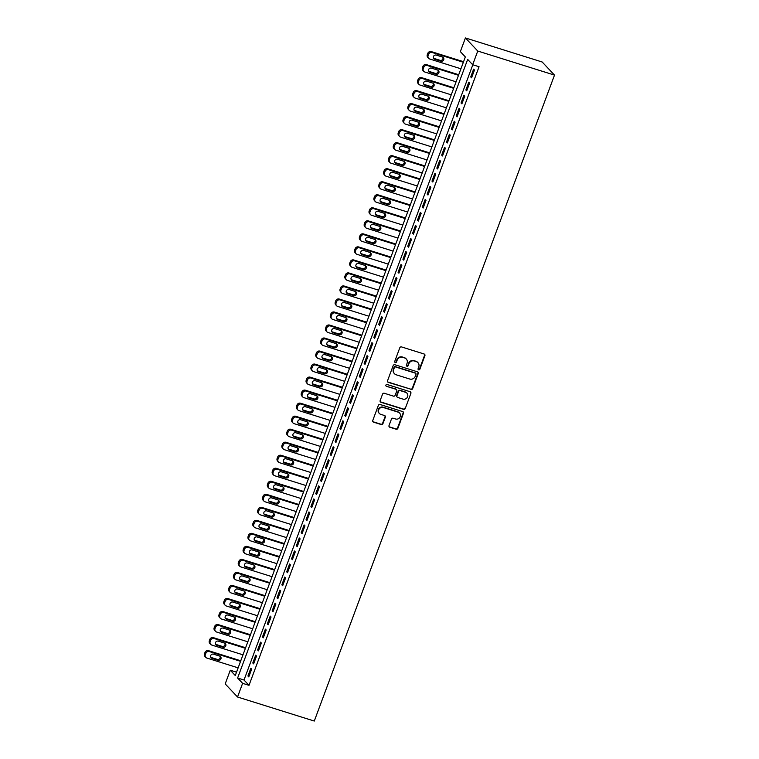 <?xml version="1.0" encoding="UTF-8"?>
<svg xmlns="http://www.w3.org/2000/svg" width="759" height="759" viewBox="0 0 759 759"><rect width="100%" height="100%" fill="white"/><g stroke="black" fill="none" stroke-linecap="round" stroke-linejoin="round"><path stroke-width="1.14" d="M418.645 369.87A0.968 0.911 136.7 0 0 419.85 369.253L424.907 355.667A1.385 1.3 136.7 0 0 424.12 353.998L401.52 346.92A1.385 1.3 136.7 0 0 399.794 347.802L394.737 361.388A0.968 0.911 136.7 0 0 395.287 362.555A0.968 0.911 136.7 0 0 396.502 361.939L397.156 360.174A4.421 4.146 136.7 0 1 402.687 357.347L404.575 357.935A4.421 4.146 136.7 0 1 407.071 363.286L406.416 365.041A0.968 0.911 136.7 0 0 406.966 366.217A0.968 0.911 136.7 0 0 408.181 365.591L408.826 363.836A4.421 4.146 136.7 0 1 414.367 361.009L416.255 361.597A4.421 4.146 136.7 0 1 418.75 366.948L418.095 368.703A0.968 0.911 136.7 0 0 418.645 369.87M418.133 369.443A0.968 0.911 136.7 0 0 419.518 368.902L424.575 355.316A1.385 1.3 136.7 0 0 424.471 354.168M394.775 362.119A0.968 0.911 136.7 0 0 396.17 361.578L396.815 359.823L397.156 360.174M406.454 365.781A0.968 0.911 136.7 0 0 407.839 365.24L408.826 363.836M389.025 425.571A1.385 1.3 136.7 0 0 389.803 427.241L396.151 429.224A1.385 1.3 136.7 0 0 397.877 428.342L403.484 413.257A1.385 1.3 136.7 0 0 402.706 411.587L380.107 404.509A1.385 1.3 136.7 0 0 378.371 405.391L372.764 420.477A1.385 1.3 136.7 0 0 373.542 422.146L381.208 424.547A1.385 1.3 136.7 0 0 382.934 423.664L385.335 417.203A1.385 1.3 136.7 0 0 384.557 415.534L380.762 414.348A3.7 3.472 136.7 0 1 379.073 409.082A3.7 3.472 136.7 0 1 383.304 407.507L398.181 412.165A3.7 3.472 136.7 0 1 399.86 417.431A3.7 3.472 136.7 0 1 395.638 419.006L393.162 418.228A1.385 1.3 136.7 0 0 391.426 419.11L389.025 425.571M472.819 64.771L244.009 680.017L249.009 685.33L242.614 683.328L237.529 696.999L314.283 721.05L554.506 75.103L542.182 62.001L465.428 37.95L460.343 51.621L465.333 56.934L235.281 675.538L230.281 670.225L225.195 683.897L237.529 696.999M249.009 685.33L479.062 66.726L472.667 64.724L477.753 51.043L554.506 75.103M410.932 389.471A1.385 1.3 136.7 0 0 412.659 388.589L418.275 373.504A1.385 1.3 136.7 0 0 417.488 371.834L394.889 364.747A1.385 1.3 136.7 0 0 393.162 365.639L387.555 380.714A1.385 1.3 136.7 0 0 388.333 382.394L410.6 389.12A1.385 1.3 136.7 0 0 412.327 388.238L417.943 373.153A1.385 1.3 136.7 0 0 417.839 372.005M410.885 393.38L405.268 408.465A1.385 1.3 136.7 0 1 403.541 409.348L380.942 402.27A1.385 1.3 136.7 0 1 380.155 400.6L382.555 394.139A1.385 1.3 136.7 0 1 384.291 393.257L393.456 396.132A1.385 1.3 136.7 0 0 395.183 395.24L396.777 390.961A1.385 1.3 136.7 0 0 395.999 389.291L386.454 386.303A0.968 0.911 136.7 0 1 386.018 384.917A0.968 0.911 136.7 0 1 387.118 384.509L410.097 391.71A1.385 1.3 136.7 0 1 410.885 393.38L405.268 408.465M471.567 77.835L474.47 70.018L473.635 69.135L470.732 76.944L471.567 77.835M466.719 90.852L469.622 83.044L468.796 82.162L465.884 89.97L466.719 90.852M461.88 103.879L464.783 96.061L463.948 95.179L461.045 102.996L461.88 103.879M457.032 116.905L459.935 109.087L459.11 108.205L456.197 116.013L457.032 116.905M452.193 129.922L455.096 122.114L454.262 121.231L451.358 129.039L452.193 129.922M447.345 142.948L450.258 135.13L449.423 134.248L446.51 142.066L447.345 142.948M442.506 155.975L445.41 148.157L444.575 147.274L441.672 155.083L442.506 155.975M437.658 168.991L440.571 161.183L439.736 160.301L436.823 168.109L437.658 168.991M432.82 182.018L435.723 174.209L434.888 173.318L431.985 181.135L432.82 182.018M427.972 195.044L430.884 187.226L430.049 186.344L427.137 194.162L427.972 195.044M423.133 208.061L426.036 200.253L425.201 199.37L422.298 207.179L423.133 208.061M418.285 221.087L421.198 213.279L420.363 212.387L417.45 220.205L418.285 221.087M413.446 234.114L416.349 226.296L415.515 225.414L412.611 233.231L413.446 234.114M408.598 247.13L411.511 239.322L410.676 238.44L407.763 246.248L408.598 247.13M403.76 260.157L406.663 252.349L405.828 251.457L402.925 259.274L403.76 260.157M398.911 273.183L401.824 265.365L400.989 264.483L398.077 272.301L398.911 273.183M394.073 286.2L396.976 278.392L396.141 277.509L393.238 285.318L394.073 286.2M389.225 299.226L392.137 291.418L391.302 290.526L388.399 298.344L389.225 299.226M384.386 312.253L387.289 304.435L386.454 303.553L383.551 311.37L384.386 312.253M379.538 325.269L382.451 317.461L381.616 316.579L378.713 324.387L379.538 325.269M374.699 338.296L377.603 330.488L376.768 329.596L373.864 337.413L374.699 338.296M369.851 351.322L372.764 343.504L371.929 342.622L369.026 350.44L369.851 351.322M365.013 364.348L367.916 356.531L367.081 355.648L364.178 363.457L365.013 364.348M360.164 377.365L363.077 369.557L362.242 368.665L359.339 376.483L360.164 377.365M355.326 390.392L358.229 382.574L357.394 381.692L354.491 389.509L355.326 390.392M350.478 403.418L353.39 395.6L352.555 394.718L349.652 402.526L350.478 403.418M345.639 416.435L348.542 408.627L347.707 407.735L344.804 415.553L345.639 416.435M340.791 429.461L343.704 421.643L342.869 420.761L339.966 428.579L340.791 429.461M335.952 442.488L338.856 434.67L338.021 433.787L335.117 441.596L335.952 442.488M331.104 455.504L334.017 447.696L333.182 446.804L330.279 454.622L331.104 455.504M326.266 468.531L329.169 460.713L328.334 459.831L325.431 467.648L326.266 468.531M321.418 481.557L324.33 473.739L323.495 472.857L320.592 480.665L321.418 481.557M316.579 494.574L319.482 486.766L318.647 485.874L315.744 493.692L316.579 494.574M311.731 507.6L314.643 499.783L313.809 498.9L310.905 506.718L311.731 507.6M306.892 520.627L309.795 512.809L308.96 511.927L306.057 519.735L306.892 520.627M302.044 533.643L304.957 525.835L304.122 524.943L301.219 532.761L302.044 533.643M297.205 546.67L300.109 538.852L299.274 537.97L296.371 545.787L297.205 546.67M292.357 559.696L295.27 551.878L294.435 550.996L291.532 558.804L292.357 559.696M287.519 572.713L290.422 564.905L289.587 564.013L286.684 571.831L287.519 572.713M282.671 585.739L285.583 577.922L284.748 577.039L281.845 584.857L282.671 585.739M277.832 598.766L280.735 590.948L279.9 590.066L276.997 597.874L277.832 598.766M272.993 611.782L275.897 603.974L275.062 603.082L272.158 610.9L272.993 611.782M268.145 624.809L271.048 616.991L270.223 616.109L267.31 623.926L268.145 624.809M263.307 637.835L266.21 630.017L265.375 629.135L262.472 636.943L263.307 637.835M258.458 650.852L261.362 643.044L260.536 642.152L257.624 649.97L258.458 650.852M253.62 663.878L256.523 656.061L255.688 655.178L252.785 662.996L253.62 663.878M250.849 668.205L247.937 676.013L248.772 676.905L251.675 669.087L250.849 668.205M236.533 672.18L230.281 670.225M472.667 64.724L467.667 59.411L237.614 678.015L242.614 683.328M477.753 51.043L465.428 37.95M244.009 680.017L237.614 678.015M470.732 76.944L471.775 77.276M465.884 89.97L466.927 90.302M461.045 102.996L462.089 103.319M456.197 116.013L457.241 116.345M451.358 129.039L452.402 129.372M446.51 142.066L447.554 142.388M441.672 155.083L442.715 155.415M436.823 168.109L437.867 168.441M431.985 181.135L433.028 181.458M427.137 194.162L428.18 194.484M422.298 207.179L423.342 207.511M417.45 220.205L418.494 220.527M412.611 233.231L413.655 233.554M407.763 246.248L408.807 246.58M402.925 259.274L403.968 259.597M398.077 272.301L399.12 272.623M393.238 285.318L394.282 285.65M388.399 298.344L389.433 298.666M383.551 311.37L384.595 311.693M378.713 324.387L379.747 324.719M373.864 337.413L374.908 337.736M369.026 350.44L370.06 350.762M364.178 363.457L365.221 363.789M359.339 376.483L360.373 376.806M354.491 389.509L355.535 389.832M349.652 402.526L350.686 402.858M344.804 415.553L345.848 415.875M339.966 428.579L341 428.901M335.117 441.596L336.161 441.928M330.279 454.622L331.313 454.945M325.431 467.648L326.474 467.971M320.592 480.665L321.626 480.997M315.744 493.692L316.788 494.014M310.905 506.718L311.94 507.04M306.057 519.735L307.101 520.067M301.219 532.761L302.253 533.084M296.371 545.787L297.414 546.11M291.532 558.804L292.566 559.136M286.684 571.831L287.727 572.153M281.845 584.857L282.879 585.18M276.997 597.874L278.041 598.206M272.158 610.9L273.193 611.223M267.31 623.926L268.354 624.249M262.472 636.943L263.506 637.275M257.624 649.97L258.667 650.292M252.785 662.996L253.819 663.319M247.937 676.013L248.98 676.345M417.953 362.65L417.621 362.299A4.421 4.146 136.7 0 0 415.923 361.246L416.255 361.597M408.494 363.485A4.421 4.146 136.7 0 1 414.034 360.648L415.923 361.246M406.274 358.998L405.942 358.637A4.421 4.146 136.7 0 0 404.243 357.584L404.575 357.935M396.815 359.823A4.421 4.146 136.7 0 1 402.355 356.996L404.243 357.584M387.65 381.862A1.385 1.3 136.7 0 0 388.001 382.033L410.6 389.12M415.989 374.358A0.968 0.911 136.7 0 0 415.448 373.191L395.61 366.976A0.968 0.911 136.7 0 0 394.395 367.593L393.703 369.443A4.421 4.146 136.7 0 0 396.198 374.794L409.765 379.045A4.421 4.146 136.7 0 0 415.306 376.217L415.989 374.358M415.818 373.419L415.486 373.067A0.968 0.911 136.7 0 0 415.116 372.84L415.448 373.191M394.5 373.732L394.168 373.381A4.421 4.146 136.7 0 1 393.371 369.092L394.063 367.242A0.968 0.911 136.7 0 1 395.278 366.616L415.116 372.84M380.259 401.739A1.385 1.3 136.7 0 0 380.601 401.909L403.209 408.997A1.385 1.3 136.7 0 0 404.936 408.114M396.53 389.623L396.198 389.263A1.385 1.3 136.7 0 0 395.667 388.94L386.454 386.303M402.963 399.111A3.7 3.472 136.7 0 0 406.928 393.153A3.7 3.472 136.7 0 0 405.515 392.27L400.268 390.629A1.385 1.3 136.7 0 0 398.541 391.511L396.948 395.79A1.385 1.3 136.7 0 0 397.725 397.469L402.963 399.111M406.928 393.153L406.596 392.801A3.7 3.472 136.7 0 0 405.173 391.919L405.515 392.27M397.194 397.137L396.862 396.777A1.385 1.3 136.7 0 1 396.615 395.439L398.2 391.16A1.385 1.3 136.7 0 1 399.936 390.278L405.173 391.919M410.543 393.029A1.385 1.3 136.7 0 0 410.448 391.881M399.604 413.057L399.272 412.697A3.7 3.472 136.7 0 0 397.849 411.814L398.181 412.165M379.339 413.456L379.007 413.105A3.7 3.472 136.7 0 1 382.972 407.147L397.849 411.814M372.868 421.624A1.385 1.3 136.7 0 0 373.21 421.795L380.876 424.196A1.385 1.3 136.7 0 0 382.602 423.304L385.003 416.852A1.385 1.3 136.7 0 0 384.898 415.704M389.13 426.719A1.385 1.3 136.7 0 0 389.471 426.89L395.818 428.873A1.385 1.3 136.7 0 0 397.545 427.991L403.152 412.905A1.385 1.3 136.7 0 0 403.057 411.757M463.559 61.716L431.292 51.603A2.818 2.647 -43.3 0 0 427.772 53.405L427.289 54.705A2.818 2.647 -43.3 0 0 427.791 57.437L428.626 58.32A2.818 2.647 136.7 0 0 429.708 59.003L460.931 68.784M428.626 58.32A2.818 2.647 136.7 0 1 428.114 55.597L428.598 54.287A2.818 2.647 136.7 0 1 432.127 52.485L463.351 62.276M433.531 58.225A2.249 2.116 136.7 0 0 433.911 58.386L440.059 60.312A2.249 2.116 136.7 0 0 442.82 57.191M434.746 59.268L440.884 61.194A2.249 2.116 136.7 0 0 443.303 57.57A2.249 2.116 136.7 0 0 442.44 57.029L436.302 55.103A2.249 2.116 136.7 0 0 433.882 58.728A2.249 2.116 136.7 0 0 434.746 59.268L433.911 58.386M458.721 74.733L426.454 64.629A2.818 2.647 -43.3 0 0 422.924 66.431L422.44 67.731A2.818 2.647 -43.3 0 0 422.953 70.464L423.778 71.346A2.818 2.647 136.7 0 0 424.86 72.02L456.083 81.811M423.778 71.346A2.818 2.647 136.7 0 1 423.275 68.614L423.759 67.314A2.818 2.647 136.7 0 1 427.289 65.511L458.512 75.293M428.693 71.242A2.249 2.116 136.7 0 0 429.072 71.412L435.211 73.329A2.249 2.116 136.7 0 0 437.971 70.207M429.907 72.295L436.046 74.221A2.249 2.116 136.7 0 0 438.455 70.587A2.249 2.116 136.7 0 0 437.592 70.046L431.454 68.13A2.249 2.116 136.7 0 0 429.044 71.754A2.249 2.116 136.7 0 0 429.907 72.295L429.072 71.412M453.873 87.759L421.606 77.646A2.818 2.647 -43.3 0 0 418.086 79.448L417.602 80.758A2.818 2.647 -43.3 0 0 418.105 83.49L418.94 84.372A2.818 2.647 136.7 0 0 420.021 85.046L451.244 94.828M418.94 84.372A2.818 2.647 136.7 0 1 418.427 81.64L418.911 80.34A2.818 2.647 136.7 0 1 422.44 78.538L453.664 88.319M423.845 84.268A2.249 2.116 136.7 0 0 424.224 84.429L430.372 86.355A2.249 2.116 136.7 0 0 433.133 83.234M425.059 85.312L431.197 87.238A2.249 2.116 136.7 0 0 433.617 83.613A2.249 2.116 136.7 0 0 432.753 83.073L426.615 81.147A2.249 2.116 136.7 0 0 424.196 84.78A2.249 2.116 136.7 0 0 425.059 85.312L424.224 84.429M449.034 100.786L416.767 90.672A2.818 2.647 -43.3 0 0 413.238 92.475L412.754 93.774A2.818 2.647 -43.3 0 0 413.266 96.507L414.091 97.389A2.818 2.647 136.7 0 0 415.173 98.072L446.396 107.854M414.091 97.389A2.818 2.647 136.7 0 1 413.589 94.666L414.072 93.357A2.818 2.647 136.7 0 1 417.602 91.554L448.825 101.345M419.006 97.294A2.249 2.116 136.7 0 0 419.385 97.456L425.524 99.382A2.249 2.116 136.7 0 0 428.285 96.26M420.22 98.338L426.359 100.264A2.249 2.116 136.7 0 0 428.769 96.64A2.249 2.116 136.7 0 0 427.905 96.099L421.767 94.173A2.249 2.116 136.7 0 0 419.357 97.797A2.249 2.116 136.7 0 0 420.22 98.338L419.385 97.456M444.186 113.803L411.919 103.698A2.818 2.647 -43.3 0 0 408.399 105.501L407.915 106.801A2.818 2.647 -43.3 0 0 408.418 109.533L409.253 110.416A2.818 2.647 136.7 0 0 410.334 111.089L441.558 120.88M409.253 110.416A2.818 2.647 136.7 0 1 408.74 107.683L409.224 106.383A2.818 2.647 136.7 0 1 412.754 104.581L443.977 114.362M414.158 110.311A2.249 2.116 136.7 0 0 414.537 110.482L420.685 112.398A2.249 2.116 136.7 0 0 423.446 109.277M415.372 111.364L421.511 113.29A2.249 2.116 136.7 0 0 423.93 109.657A2.249 2.116 136.7 0 0 423.067 109.116L416.928 107.199A2.249 2.116 136.7 0 0 414.509 110.823A2.249 2.116 136.7 0 0 415.372 111.364L414.537 110.482M439.347 126.829L407.08 116.715A2.818 2.647 -43.3 0 0 403.551 118.518L403.067 119.827A2.818 2.647 -43.3 0 0 403.579 122.56L404.405 123.442A2.818 2.647 136.7 0 0 405.486 124.115L436.719 133.897M404.405 123.442A2.818 2.647 136.7 0 1 403.902 120.709L404.386 119.41A2.818 2.647 136.7 0 1 407.915 117.607L439.138 127.389M409.319 123.337A2.249 2.116 136.7 0 0 409.699 123.499L415.837 125.425A2.249 2.116 136.7 0 0 418.598 122.303M410.534 124.381L416.672 126.307A2.249 2.116 136.7 0 0 419.091 122.683A2.249 2.116 136.7 0 0 418.218 122.142L412.08 120.216A2.249 2.116 136.7 0 0 409.67 123.85A2.249 2.116 136.7 0 0 410.534 124.381L409.699 123.499M434.499 139.855L402.232 129.742A2.818 2.647 -43.3 0 0 398.712 131.544L398.228 132.844A2.818 2.647 -43.3 0 0 398.731 135.576L399.566 136.459A2.818 2.647 136.7 0 0 400.648 137.142L431.871 146.923M399.566 136.459A2.818 2.647 136.7 0 1 399.054 133.736L399.538 132.427A2.818 2.647 136.7 0 1 403.067 130.624L434.29 140.415M404.471 136.364A2.249 2.116 136.7 0 0 404.851 136.525L410.998 138.451A2.249 2.116 136.7 0 0 413.759 135.33M405.685 137.407L411.824 139.333A2.249 2.116 136.7 0 0 414.243 135.709A2.249 2.116 136.7 0 0 413.38 135.168L407.241 133.242A2.249 2.116 136.7 0 0 404.822 136.867A2.249 2.116 136.7 0 0 405.685 137.407L404.851 136.525M429.66 152.872L397.393 142.768A2.818 2.647 -43.3 0 0 393.864 144.571L393.38 145.87A2.818 2.647 -43.3 0 0 393.893 148.603L394.718 149.485A2.818 2.647 136.7 0 0 395.8 150.159L427.032 159.95M394.718 149.485A2.818 2.647 136.7 0 1 394.215 146.753L394.699 145.453A2.818 2.647 136.7 0 1 398.228 143.65L429.452 153.432M399.632 149.381A2.249 2.116 136.7 0 0 400.012 149.551L406.15 151.468A2.249 2.116 136.7 0 0 408.911 148.356M400.847 150.434L406.985 152.36A2.249 2.116 136.7 0 0 409.405 148.726A2.249 2.116 136.7 0 0 408.532 148.185L402.393 146.269A2.249 2.116 136.7 0 0 399.984 149.893A2.249 2.116 136.7 0 0 400.847 150.434L400.012 149.551M424.812 165.898L392.545 155.785A2.818 2.647 -43.3 0 0 389.025 157.587L388.542 158.897A2.818 2.647 -43.3 0 0 389.044 161.629L389.879 162.511A2.818 2.647 136.7 0 0 390.961 163.185L422.184 172.967M389.879 162.511A2.818 2.647 136.7 0 1 389.367 159.779L389.851 158.479A2.818 2.647 136.7 0 1 393.38 156.677L424.604 166.458M394.784 162.407A2.249 2.116 136.7 0 0 395.164 162.568L401.312 164.494A2.249 2.116 136.7 0 0 404.073 161.373M395.999 163.46L402.137 165.377A2.249 2.116 136.7 0 0 404.556 161.752A2.249 2.116 136.7 0 0 403.693 161.212L397.555 159.286A2.249 2.116 136.7 0 0 395.135 162.919A2.249 2.116 136.7 0 0 395.999 163.46L395.164 162.568M419.974 178.925L387.707 168.811A2.818 2.647 -43.3 0 0 384.177 170.614L383.693 171.913A2.818 2.647 -43.3 0 0 384.206 174.646L385.031 175.538A2.818 2.647 136.7 0 0 386.113 176.211L417.346 185.993M385.031 175.538A2.818 2.647 136.7 0 1 384.528 172.805L385.012 171.496A2.818 2.647 136.7 0 1 388.542 169.693L419.765 179.485M389.946 175.433A2.249 2.116 136.7 0 0 390.325 175.595L396.464 177.521A2.249 2.116 136.7 0 0 399.225 174.399M391.16 176.477L397.299 178.403A2.249 2.116 136.7 0 0 399.718 174.779A2.249 2.116 136.7 0 0 398.845 174.238L392.707 172.312A2.249 2.116 136.7 0 0 390.297 175.936A2.249 2.116 136.7 0 0 391.16 176.477L390.325 175.595M415.126 191.942L382.859 181.837A2.818 2.647 -43.3 0 0 379.339 183.64L378.855 184.94A2.818 2.647 -43.3 0 0 379.358 187.672L380.193 188.555A2.818 2.647 136.7 0 0 381.274 189.228L412.498 199.019M380.193 188.555A2.818 2.647 136.7 0 1 379.68 185.822L380.164 184.522A2.818 2.647 136.7 0 1 383.693 182.72L414.917 192.501M385.107 188.45A2.249 2.116 136.7 0 0 385.487 188.621L391.625 190.537A2.249 2.116 136.7 0 0 394.386 187.426M386.312 189.503L392.46 191.429A2.249 2.116 136.7 0 0 394.87 187.796A2.249 2.116 136.7 0 0 394.006 187.255L387.868 185.338A2.249 2.116 136.7 0 0 385.449 188.963A2.249 2.116 136.7 0 0 386.312 189.503L385.487 188.621M410.287 204.968L378.02 194.854A2.818 2.647 -43.3 0 0 374.491 196.657L374.007 197.966A2.818 2.647 -43.3 0 0 374.519 200.699L375.344 201.581A2.818 2.647 136.7 0 0 376.426 202.255L407.659 212.036M375.344 201.581A2.818 2.647 136.7 0 1 374.842 198.849L375.326 197.549A2.818 2.647 136.7 0 1 378.855 195.746L410.078 205.528M380.259 201.477A2.249 2.116 136.7 0 0 380.638 201.638L386.777 203.564A2.249 2.116 136.7 0 0 389.538 200.442M381.473 202.53L387.612 204.446A2.249 2.116 136.7 0 0 390.031 200.822A2.249 2.116 136.7 0 0 389.158 200.281L383.02 198.355A2.249 2.116 136.7 0 0 380.61 201.989A2.249 2.116 136.7 0 0 381.473 202.53L380.638 201.638M405.439 217.994L373.172 207.881A2.818 2.647 -43.3 0 0 369.652 209.683L369.168 210.983A2.818 2.647 -43.3 0 0 369.671 213.715L370.506 214.607A2.818 2.647 136.7 0 0 371.587 215.281L402.811 225.062M370.506 214.607A2.818 2.647 136.7 0 1 369.994 211.875L370.477 210.566A2.818 2.647 136.7 0 1 374.007 208.763L405.23 218.554M375.42 214.503A2.249 2.116 136.7 0 0 375.8 214.664L381.938 216.59A2.249 2.116 136.7 0 0 384.699 213.469M376.625 215.547L382.773 217.472A2.249 2.116 136.7 0 0 385.183 213.848A2.249 2.116 136.7 0 0 384.32 213.307L378.181 211.382A2.249 2.116 136.7 0 0 375.762 215.006A2.249 2.116 136.7 0 0 376.625 215.547L375.8 214.664M400.6 231.011L368.333 220.907A2.818 2.647 -43.3 0 0 364.804 222.71L364.32 224.009A2.818 2.647 -43.3 0 0 364.832 226.742L365.667 227.624A2.818 2.647 136.7 0 0 366.739 228.298L397.972 238.089M365.667 227.624A2.818 2.647 136.7 0 1 365.155 224.892L365.639 223.592A2.818 2.647 136.7 0 1 369.168 221.789L400.391 231.571M370.572 227.52A2.249 2.116 136.7 0 0 370.952 227.691L377.09 229.607A2.249 2.116 136.7 0 0 379.851 226.495M371.787 228.573L377.925 230.499A2.249 2.116 136.7 0 0 380.344 226.865A2.249 2.116 136.7 0 0 379.472 226.324L373.333 224.408A2.249 2.116 136.7 0 0 370.923 228.032A2.249 2.116 136.7 0 0 371.787 228.573L370.952 227.691M395.752 244.037L363.485 233.924A2.818 2.647 -43.3 0 0 359.965 235.726L359.481 237.036A2.818 2.647 -43.3 0 0 359.984 239.768L360.819 240.65A2.818 2.647 136.7 0 0 361.901 241.324L393.124 251.106M360.819 240.65A2.818 2.647 136.7 0 1 360.307 237.918L360.791 236.618A2.818 2.647 136.7 0 1 364.32 234.816L395.543 244.597M365.734 240.546A2.249 2.116 136.7 0 0 366.113 240.707L372.252 242.633A2.249 2.116 136.7 0 0 375.012 239.512M366.939 241.599L373.086 243.516A2.249 2.116 136.7 0 0 375.496 239.891A2.249 2.116 136.7 0 0 374.633 239.351L368.494 237.425A2.249 2.116 136.7 0 0 366.075 241.058A2.249 2.116 136.7 0 0 366.939 241.599L366.113 240.707M390.913 257.064L358.646 246.95A2.818 2.647 -43.3 0 0 355.117 248.753L354.633 250.053A2.818 2.647 -43.3 0 0 355.146 252.785L355.98 253.677A2.818 2.647 136.7 0 0 357.062 254.35L388.285 264.132M355.98 253.677A2.818 2.647 136.7 0 1 355.468 250.944L355.952 249.635A2.818 2.647 136.7 0 1 359.481 247.832L390.705 257.624M360.886 253.572A2.249 2.116 136.7 0 0 361.265 253.734L367.403 255.66A2.249 2.116 136.7 0 0 370.164 252.538M362.1 254.616L368.238 256.542A2.249 2.116 136.7 0 0 370.658 252.918A2.249 2.116 136.7 0 0 369.785 252.377L363.646 250.451A2.249 2.116 136.7 0 0 361.237 254.075A2.249 2.116 136.7 0 0 362.1 254.616L361.265 253.734M386.065 270.081L353.798 259.976A2.818 2.647 -43.3 0 0 350.279 261.779L349.795 263.079A2.818 2.647 -43.3 0 0 350.297 265.811L351.132 266.694A2.818 2.647 136.7 0 0 352.214 267.367L383.437 277.158M351.132 266.694A2.818 2.647 136.7 0 1 350.62 263.961L351.113 262.661A2.818 2.647 136.7 0 1 354.633 260.859L385.857 270.64M356.047 266.589A2.249 2.116 136.7 0 0 356.426 266.76L362.565 268.677A2.249 2.116 136.7 0 0 365.326 265.565M357.252 267.642L363.4 269.568A2.249 2.116 136.7 0 0 365.81 265.935A2.249 2.116 136.7 0 0 364.946 265.394L358.808 263.477A2.249 2.116 136.7 0 0 356.388 267.102A2.249 2.116 136.7 0 0 357.252 267.642L356.426 266.76M381.227 283.107L348.96 272.993A2.818 2.647 -43.3 0 0 345.43 274.796L344.947 276.105A2.818 2.647 -43.3 0 0 345.459 278.838L346.294 279.72A2.818 2.647 136.7 0 0 347.375 280.394L378.599 290.175M346.294 279.72A2.818 2.647 136.7 0 1 345.781 276.988L346.265 275.688A2.818 2.647 136.7 0 1 349.795 273.885L381.018 283.667M351.199 279.616A2.249 2.116 136.7 0 0 351.578 279.777L357.717 281.703A2.249 2.116 136.7 0 0 360.478 278.581M352.413 280.669L358.552 282.585A2.249 2.116 136.7 0 0 360.971 278.961A2.249 2.116 136.7 0 0 360.098 278.42L353.96 276.494A2.249 2.116 136.7 0 0 351.55 280.128A2.249 2.116 136.7 0 0 352.413 280.669L351.578 279.777M376.379 296.133L344.112 286.02A2.818 2.647 -43.3 0 0 340.592 287.822L340.108 289.122A2.818 2.647 -43.3 0 0 340.611 291.854L341.446 292.746A2.818 2.647 136.7 0 0 342.527 293.42L373.751 303.202M341.446 292.746A2.818 2.647 136.7 0 1 340.933 290.014L341.427 288.705A2.818 2.647 136.7 0 1 344.947 286.902L376.17 296.693M346.36 292.642A2.249 2.116 136.7 0 0 346.74 292.803L352.878 294.729A2.249 2.116 136.7 0 0 355.639 291.608M347.565 293.686L353.713 295.612A2.249 2.116 136.7 0 0 356.123 291.987A2.249 2.116 136.7 0 0 355.259 291.447L349.121 289.521A2.249 2.116 136.7 0 0 346.702 293.145A2.249 2.116 136.7 0 0 347.565 293.686L346.74 292.803M371.54 309.15L339.273 299.046A2.818 2.647 -43.3 0 0 335.744 300.849L335.26 302.148A2.818 2.647 -43.3 0 0 335.772 304.881L336.607 305.763A2.818 2.647 136.7 0 0 337.689 306.437L368.912 316.228M336.607 305.763A2.818 2.647 136.7 0 1 336.095 303.031L336.579 301.731A2.818 2.647 136.7 0 1 340.108 299.928L371.331 309.71M341.512 305.668A2.249 2.116 136.7 0 0 341.892 305.83L348.03 307.746A2.249 2.116 136.7 0 0 350.791 304.634M342.726 306.712L348.865 308.638A2.249 2.116 136.7 0 0 351.284 305.004A2.249 2.116 136.7 0 0 350.411 304.463L344.273 302.547A2.249 2.116 136.7 0 0 341.863 306.171A2.249 2.116 136.7 0 0 342.726 306.712L341.892 305.83M366.692 322.177L334.425 312.063A2.818 2.647 -43.3 0 0 330.905 313.865L330.421 315.175A2.818 2.647 -43.3 0 0 330.924 317.907L331.759 318.789A2.818 2.647 136.7 0 0 332.84 319.463L364.064 329.245M331.759 318.789A2.818 2.647 136.7 0 1 331.247 316.057L331.74 314.757A2.818 2.647 136.7 0 1 335.26 312.955L366.483 322.736M336.673 318.685A2.249 2.116 136.7 0 0 337.053 318.846L343.191 320.772A2.249 2.116 136.7 0 0 345.952 317.651M337.878 319.738L344.026 321.655A2.249 2.116 136.7 0 0 346.436 318.03A2.249 2.116 136.7 0 0 345.573 317.49L339.434 315.564A2.249 2.116 136.7 0 0 337.015 319.197A2.249 2.116 136.7 0 0 337.878 319.738L337.053 318.846M361.853 335.203L329.586 325.089A2.818 2.647 -43.3 0 0 326.057 326.892L325.573 328.192A2.818 2.647 -43.3 0 0 326.085 330.924L326.92 331.816A2.818 2.647 136.7 0 0 328.002 332.489L359.225 342.271M326.92 331.816A2.818 2.647 136.7 0 1 326.408 329.083L326.892 327.774A2.818 2.647 136.7 0 1 330.421 325.972L361.645 335.763M331.825 331.711A2.249 2.116 136.7 0 0 332.205 331.873L338.343 333.799A2.249 2.116 136.7 0 0 341.104 330.677M333.04 332.755L339.178 334.681A2.249 2.116 136.7 0 0 341.597 331.057A2.249 2.116 136.7 0 0 340.725 330.516L334.586 328.59A2.249 2.116 136.7 0 0 332.176 332.214A2.249 2.116 136.7 0 0 333.04 332.755L332.205 331.873M357.005 348.22L324.748 338.116A2.818 2.647 -43.3 0 0 321.218 339.918L320.734 341.218A2.818 2.647 -43.3 0 0 321.237 343.95L322.072 344.833A2.818 2.647 136.7 0 0 323.154 345.506L354.377 355.297M322.072 344.833A2.818 2.647 136.7 0 1 321.569 342.1L322.053 340.8A2.818 2.647 136.7 0 1 325.573 338.998L356.796 348.779M326.987 344.738A2.249 2.116 136.7 0 0 327.366 344.899L333.505 346.816A2.249 2.116 136.7 0 0 336.265 343.704M328.192 345.781L334.339 347.707A2.249 2.116 136.7 0 0 336.749 344.074A2.249 2.116 136.7 0 0 335.886 343.533L329.748 341.616A2.249 2.116 136.7 0 0 327.328 345.241A2.249 2.116 136.7 0 0 328.192 345.781L327.366 344.899M352.167 361.246L319.9 351.132A2.818 2.647 -43.3 0 0 316.37 352.935L315.886 354.244A2.818 2.647 -43.3 0 0 316.399 356.977L317.234 357.859A2.818 2.647 136.7 0 0 318.315 358.533L349.538 368.314M317.234 357.859A2.818 2.647 136.7 0 1 316.721 355.127L317.205 353.827A2.818 2.647 136.7 0 1 320.734 352.024L351.958 361.806M322.139 357.755A2.249 2.116 136.7 0 0 322.518 357.916L328.656 359.842A2.249 2.116 136.7 0 0 331.417 356.721M323.353 358.808L329.491 360.724A2.249 2.116 136.7 0 0 331.911 357.1A2.249 2.116 136.7 0 0 331.038 356.559L324.899 354.633A2.249 2.116 136.7 0 0 322.49 358.267A2.249 2.116 136.7 0 0 323.353 358.808L322.518 357.916M347.318 374.272L315.061 364.159A2.818 2.647 -43.3 0 0 311.532 365.961L311.048 367.261A2.818 2.647 -43.3 0 0 311.551 369.994L312.385 370.885A2.818 2.647 136.7 0 0 313.467 371.559L344.69 381.341M312.385 370.885A2.818 2.647 136.7 0 1 311.883 368.153L312.366 366.844A2.818 2.647 136.7 0 1 315.886 365.041L347.11 374.832M317.3 370.781A2.249 2.116 136.7 0 0 317.679 370.942L323.818 372.868A2.249 2.116 136.7 0 0 326.579 369.747M318.505 371.825L324.653 373.751A2.249 2.116 136.7 0 0 327.063 370.126A2.249 2.116 136.7 0 0 326.199 369.586L320.061 367.66A2.249 2.116 136.7 0 0 317.642 371.284A2.249 2.116 136.7 0 0 318.505 371.825L317.679 370.942M342.48 387.289L310.213 377.185A2.818 2.647 -43.3 0 0 306.683 378.988L306.2 380.287A2.818 2.647 -43.3 0 0 306.712 383.02L307.547 383.902A2.818 2.647 136.7 0 0 308.628 384.576L339.852 394.367M307.547 383.902A2.818 2.647 136.7 0 1 307.034 381.17L307.518 379.87A2.818 2.647 136.7 0 1 311.048 378.067L342.271 387.849M312.452 383.807A2.249 2.116 136.7 0 0 312.831 383.969L318.97 385.885A2.249 2.116 136.7 0 0 321.731 382.773M313.666 384.851L319.805 386.777A2.249 2.116 136.7 0 0 322.224 383.143A2.249 2.116 136.7 0 0 321.351 382.602L315.213 380.686A2.249 2.116 136.7 0 0 312.803 384.31A2.249 2.116 136.7 0 0 313.666 384.851L312.831 383.969M337.632 400.316L305.374 390.202A2.818 2.647 -43.3 0 0 301.845 392.005L301.361 393.314A2.818 2.647 -43.3 0 0 301.864 396.046L302.699 396.929A2.818 2.647 136.7 0 0 303.78 397.602L335.004 407.384M302.699 396.929A2.818 2.647 136.7 0 1 302.196 394.196L302.68 392.896A2.818 2.647 136.7 0 1 306.2 391.094L337.423 400.875M307.613 396.824A2.249 2.116 136.7 0 0 307.993 396.985L314.131 398.911A2.249 2.116 136.7 0 0 316.892 395.79M308.818 397.877L314.966 399.794A2.249 2.116 136.7 0 0 317.376 396.17A2.249 2.116 136.7 0 0 316.512 395.629L310.374 393.703A2.249 2.116 136.7 0 0 307.955 397.337A2.249 2.116 136.7 0 0 308.818 397.877L307.993 396.985M332.793 413.342L300.526 403.228A2.818 2.647 -43.3 0 0 296.997 405.031L296.513 406.331A2.818 2.647 -43.3 0 0 297.025 409.063L297.86 409.955A2.818 2.647 136.7 0 0 298.942 410.628L330.165 420.41M297.86 409.955A2.818 2.647 136.7 0 1 297.348 407.222L297.832 405.913A2.818 2.647 136.7 0 1 301.361 404.111L332.584 413.902M302.765 409.851A2.249 2.116 136.7 0 0 303.145 410.012L309.283 411.938A2.249 2.116 136.7 0 0 312.044 408.816M303.979 410.894L310.118 412.82A2.249 2.116 136.7 0 0 312.537 409.196A2.249 2.116 136.7 0 0 311.664 408.655L305.526 406.729A2.249 2.116 136.7 0 0 303.116 410.353A2.249 2.116 136.7 0 0 303.979 410.894L303.145 410.012M327.945 426.359L295.687 416.255A2.818 2.647 -43.3 0 0 292.158 418.057L291.674 419.357A2.818 2.647 -43.3 0 0 292.177 422.089L293.012 422.972A2.818 2.647 136.7 0 0 294.094 423.645L325.317 433.436M293.012 422.972A2.818 2.647 136.7 0 1 292.509 420.239L292.993 418.94A2.818 2.647 136.7 0 1 296.513 417.137L327.736 426.919M297.926 422.877A2.249 2.116 136.7 0 0 298.306 423.038L304.444 424.955A2.249 2.116 136.7 0 0 307.205 421.843M299.131 423.92L305.279 425.846A2.249 2.116 136.7 0 0 307.689 422.213A2.249 2.116 136.7 0 0 306.826 421.672L300.687 419.755A2.249 2.116 136.7 0 0 298.268 423.38A2.249 2.116 136.7 0 0 299.131 423.92L298.306 423.038M323.106 439.385L290.839 429.271A2.818 2.647 -43.3 0 0 287.31 431.074L286.826 432.383A2.818 2.647 -43.3 0 0 287.338 435.116L288.173 435.998A2.818 2.647 136.7 0 0 289.255 436.672L320.478 446.453M288.173 435.998A2.818 2.647 136.7 0 1 287.661 433.266L288.145 431.966A2.818 2.647 136.7 0 1 291.674 430.163L322.898 439.945M293.078 435.894A2.249 2.116 136.7 0 0 293.458 436.055L299.596 437.981A2.249 2.116 136.7 0 0 302.367 434.86M294.293 436.947L300.431 438.863A2.249 2.116 136.7 0 0 302.85 435.239A2.249 2.116 136.7 0 0 301.987 434.698L295.839 432.772A2.249 2.116 136.7 0 0 293.429 436.406A2.249 2.116 136.7 0 0 294.293 436.947L293.458 436.055M318.258 452.411L286.001 442.298A2.818 2.647 -43.3 0 0 282.471 444.1L281.987 445.4A2.818 2.647 -43.3 0 0 282.49 448.133L283.325 449.024A2.818 2.647 136.7 0 0 284.407 449.698L315.63 459.48M283.325 449.024A2.818 2.647 136.7 0 1 282.822 446.292L283.306 444.983A2.818 2.647 136.7 0 1 286.826 443.18L318.049 452.971M288.24 448.92A2.249 2.116 136.7 0 0 288.619 449.081L294.758 451.007A2.249 2.116 136.7 0 0 297.519 447.886M289.445 449.964L295.593 451.89A2.249 2.116 136.7 0 0 298.002 448.265A2.249 2.116 136.7 0 0 297.139 447.725L291.001 445.799A2.249 2.116 136.7 0 0 288.581 449.423A2.249 2.116 136.7 0 0 289.445 449.964L288.619 449.081M313.42 465.428L281.153 455.324A2.818 2.647 -43.3 0 0 277.623 457.127L277.139 458.427A2.818 2.647 -43.3 0 0 277.652 461.159L278.487 462.041A2.818 2.647 136.7 0 0 279.568 462.715L310.792 472.506M278.487 462.041A2.818 2.647 136.7 0 1 277.974 459.309L278.458 458.009A2.818 2.647 136.7 0 1 281.987 456.206L313.211 465.988M283.392 461.946A2.249 2.116 136.7 0 0 283.771 462.108L289.91 464.024A2.249 2.116 136.7 0 0 292.68 460.912M284.606 462.99L290.744 464.916A2.249 2.116 136.7 0 0 293.164 461.282A2.249 2.116 136.7 0 0 292.3 460.751L286.152 458.825A2.249 2.116 136.7 0 0 283.743 462.449A2.249 2.116 136.7 0 0 284.606 462.99L283.771 462.108M308.571 478.455L276.314 468.341A2.818 2.647 -43.3 0 0 272.785 470.144L272.301 471.453A2.818 2.647 -43.3 0 0 272.804 474.185L273.638 475.068A2.818 2.647 136.7 0 0 274.72 475.741L305.943 485.523M273.638 475.068A2.818 2.647 136.7 0 1 273.136 472.335L273.619 471.035A2.818 2.647 136.7 0 1 277.139 469.233L308.363 479.014M278.553 474.963A2.249 2.116 136.7 0 0 278.933 475.125L285.071 477.05A2.249 2.116 136.7 0 0 287.832 473.929M279.758 476.016L285.906 477.933A2.249 2.116 136.7 0 0 288.316 474.309A2.249 2.116 136.7 0 0 287.452 473.768L281.314 471.842A2.249 2.116 136.7 0 0 278.895 475.476A2.249 2.116 136.7 0 0 279.758 476.016L278.933 475.125M303.733 491.481L271.466 481.367A2.818 2.647 -43.3 0 0 267.936 483.17L267.453 484.47A2.818 2.647 -43.3 0 0 267.965 487.202L268.8 488.094A2.818 2.647 136.7 0 0 269.881 488.768L301.105 498.549M268.8 488.094A2.818 2.647 136.7 0 1 268.288 485.362L268.771 484.052A2.818 2.647 136.7 0 1 272.301 482.25L303.524 492.041M273.705 487.99A2.249 2.116 136.7 0 0 274.084 488.151L280.223 490.077A2.249 2.116 136.7 0 0 282.993 486.955M274.919 489.033L281.058 490.959A2.249 2.116 136.7 0 0 283.477 487.335A2.249 2.116 136.7 0 0 282.614 486.794L276.466 484.868A2.249 2.116 136.7 0 0 274.056 488.492A2.249 2.116 136.7 0 0 274.919 489.033L274.084 488.151M298.885 504.507L266.627 494.394A2.818 2.647 -43.3 0 0 263.098 496.196L262.614 497.496A2.818 2.647 -43.3 0 0 263.117 500.228L263.952 501.111A2.818 2.647 136.7 0 0 265.033 501.784L296.257 511.575M263.952 501.111A2.818 2.647 136.7 0 1 263.449 498.378L263.933 497.079A2.818 2.647 136.7 0 1 267.453 495.276L298.676 505.058M268.866 501.016A2.249 2.116 136.7 0 0 269.246 501.177L275.384 503.103A2.249 2.116 136.7 0 0 278.145 499.982M270.081 502.06L276.219 503.985A2.249 2.116 136.7 0 0 278.629 500.352A2.249 2.116 136.7 0 0 277.766 499.82L271.627 497.895A2.249 2.116 136.7 0 0 269.208 501.519A2.249 2.116 136.7 0 0 270.081 502.06L269.246 501.177M294.046 517.524L261.779 507.41A2.818 2.647 -43.3 0 0 258.25 509.213L257.766 510.522A2.818 2.647 -43.3 0 0 258.278 513.255L259.113 514.137A2.818 2.647 136.7 0 0 260.195 514.811L291.418 524.592M259.113 514.137A2.818 2.647 136.7 0 1 258.601 511.405L259.085 510.105A2.818 2.647 136.7 0 1 262.614 508.302L293.837 518.084M264.018 514.033A2.249 2.116 136.7 0 0 264.398 514.194L270.536 516.12A2.249 2.116 136.7 0 0 273.306 512.999M265.233 515.086L271.371 517.002A2.249 2.116 136.7 0 0 273.79 513.378A2.249 2.116 136.7 0 0 272.927 512.837L266.779 510.911A2.249 2.116 136.7 0 0 264.369 514.545A2.249 2.116 136.7 0 0 265.233 515.086L264.398 514.194M289.198 530.55L256.94 520.437A2.818 2.647 -43.3 0 0 253.411 522.239L252.927 523.539A2.818 2.647 -43.3 0 0 253.43 526.272L254.265 527.163A2.818 2.647 136.7 0 0 255.347 527.837L286.57 537.619M254.265 527.163A2.818 2.647 136.7 0 1 253.762 524.431L254.246 523.122A2.818 2.647 136.7 0 1 257.766 521.319L288.999 531.11M259.18 527.059A2.249 2.116 136.7 0 0 259.559 527.22L265.697 529.146A2.249 2.116 136.7 0 0 268.458 526.025M260.394 528.103L266.532 530.029A2.249 2.116 136.7 0 0 268.942 526.404A2.249 2.116 136.7 0 0 268.079 525.864L261.94 523.938A2.249 2.116 136.7 0 0 259.521 527.562A2.249 2.116 136.7 0 0 260.394 528.103L259.559 527.22M284.359 543.577L252.092 533.463A2.818 2.647 -43.3 0 0 248.563 535.266L248.079 536.566A2.818 2.647 -43.3 0 0 248.591 539.298L249.426 540.18A2.818 2.647 136.7 0 0 250.508 540.854L281.731 550.645M249.426 540.18A2.818 2.647 136.7 0 1 248.914 537.448L249.398 536.148A2.818 2.647 136.7 0 1 252.927 534.345L284.151 544.127M254.331 540.085A2.249 2.116 136.7 0 0 254.711 540.247L260.849 542.173A2.249 2.116 136.7 0 0 263.62 539.051M255.546 541.129L261.684 543.055A2.249 2.116 136.7 0 0 264.104 539.421A2.249 2.116 136.7 0 0 263.24 538.89L257.092 536.964A2.249 2.116 136.7 0 0 254.682 540.588A2.249 2.116 136.7 0 0 255.546 541.129L254.711 540.247M279.511 556.594L247.254 546.48A2.818 2.647 -43.3 0 0 243.724 548.283L243.241 549.592A2.818 2.647 -43.3 0 0 243.743 552.324L244.578 553.207A2.818 2.647 136.7 0 0 245.66 553.88L276.883 563.662M244.578 553.207A2.818 2.647 136.7 0 1 244.075 550.474L244.559 549.174A2.818 2.647 136.7 0 1 248.079 547.372L279.312 557.153M249.493 553.102A2.249 2.116 136.7 0 0 249.872 553.264L256.011 555.19A2.249 2.116 136.7 0 0 258.772 552.068M250.707 554.155L256.846 556.072A2.249 2.116 136.7 0 0 259.255 552.448A2.249 2.116 136.7 0 0 258.392 551.907L252.254 549.981A2.249 2.116 136.7 0 0 249.834 553.615A2.249 2.116 136.7 0 0 250.707 554.155L249.872 553.264M274.673 569.62L242.406 559.506A2.818 2.647 -43.3 0 0 238.876 561.309L238.392 562.609A2.818 2.647 -43.3 0 0 238.905 565.341L239.74 566.233A2.818 2.647 136.7 0 0 240.821 566.907L272.045 576.688M239.74 566.233A2.818 2.647 136.7 0 1 239.227 563.501L239.711 562.191A2.818 2.647 136.7 0 1 243.241 560.389L274.464 570.18M244.645 566.129A2.249 2.116 136.7 0 0 245.024 566.29L251.163 568.216A2.249 2.116 136.7 0 0 253.933 565.094M245.859 567.172L251.997 569.098A2.249 2.116 136.7 0 0 254.417 565.474A2.249 2.116 136.7 0 0 253.553 564.933L247.406 563.007A2.249 2.116 136.7 0 0 244.996 566.631A2.249 2.116 136.7 0 0 245.859 567.172L245.024 566.29M269.825 582.646L237.567 572.533A2.818 2.647 -43.3 0 0 234.038 574.335L233.554 575.635A2.818 2.647 -43.3 0 0 234.057 578.367L234.892 579.25A2.818 2.647 136.7 0 0 235.973 579.923L267.196 589.715M234.892 579.25A2.818 2.647 136.7 0 1 234.389 576.517L234.873 575.218A2.818 2.647 136.7 0 1 238.392 573.415L269.625 583.197M239.806 579.155A2.249 2.116 136.7 0 0 240.186 579.316L246.324 581.242A2.249 2.116 136.7 0 0 249.085 578.121M241.02 580.199L247.159 582.125A2.249 2.116 136.7 0 0 249.569 578.491A2.249 2.116 136.7 0 0 248.705 577.96L242.567 576.034A2.249 2.116 136.7 0 0 240.148 579.658A2.249 2.116 136.7 0 0 241.02 580.199L240.186 579.316M264.986 595.663L232.719 585.55A2.818 2.647 -43.3 0 0 229.19 587.362L228.706 588.661A2.818 2.647 -43.3 0 0 229.218 591.394L230.053 592.276A2.818 2.647 136.7 0 0 231.134 592.95L262.358 602.731M230.053 592.276A2.818 2.647 136.7 0 1 229.541 589.544L230.024 588.244A2.818 2.647 136.7 0 1 233.554 586.441L264.777 596.223M234.958 592.172A2.249 2.116 136.7 0 0 235.337 592.333L241.476 594.259A2.249 2.116 136.7 0 0 244.246 591.138M236.172 593.225L242.311 595.141A2.249 2.116 136.7 0 0 244.73 591.517A2.249 2.116 136.7 0 0 243.867 590.976L237.719 589.05A2.249 2.116 136.7 0 0 235.309 592.684A2.249 2.116 136.7 0 0 236.172 593.225L235.337 592.333M260.138 608.69L227.88 598.576A2.818 2.647 -43.3 0 0 224.351 600.378L223.867 601.678A2.818 2.647 -43.3 0 0 224.37 604.411L225.205 605.303A2.818 2.647 136.7 0 0 226.286 605.976L257.51 615.758M225.205 605.303A2.818 2.647 136.7 0 1 224.702 602.57L225.186 601.261A2.818 2.647 136.7 0 1 228.706 599.458L259.939 609.249M230.119 605.198A2.249 2.116 136.7 0 0 230.499 605.359L236.637 607.285A2.249 2.116 136.7 0 0 239.398 604.164M231.334 606.242L237.472 608.168A2.249 2.116 136.7 0 0 239.882 604.543A2.249 2.116 136.7 0 0 239.019 604.003L232.88 602.077A2.249 2.116 136.7 0 0 230.461 605.701A2.249 2.116 136.7 0 0 231.334 606.242L230.499 605.359M255.299 621.716L223.032 611.602A2.818 2.647 -43.3 0 0 219.503 613.405L219.019 614.705A2.818 2.647 -43.3 0 0 219.531 617.437L220.366 618.319A2.818 2.647 136.7 0 0 221.448 618.993L252.671 628.784M220.366 618.319A2.818 2.647 136.7 0 1 219.854 615.587L220.338 614.287A2.818 2.647 136.7 0 1 223.867 612.485L255.09 622.266M225.271 618.224A2.249 2.116 136.7 0 0 225.651 618.386L231.789 620.312A2.249 2.116 136.7 0 0 234.559 617.19M226.486 619.268L232.624 621.194A2.249 2.116 136.7 0 0 235.043 617.56A2.249 2.116 136.7 0 0 234.18 617.029L228.032 615.103A2.249 2.116 136.7 0 0 225.622 618.727A2.249 2.116 136.7 0 0 226.486 619.268L225.651 618.386M250.451 634.733L218.194 624.619A2.818 2.647 -43.3 0 0 214.664 626.431L214.18 627.731A2.818 2.647 -43.3 0 0 214.683 630.463L215.518 631.346A2.818 2.647 136.7 0 0 216.6 632.019L247.823 641.801M215.518 631.346A2.818 2.647 136.7 0 1 215.015 628.613L215.499 627.313A2.818 2.647 136.7 0 1 219.019 625.511L250.252 635.292M220.433 631.241A2.249 2.116 136.7 0 0 220.812 631.403L226.95 633.329A2.249 2.116 136.7 0 0 229.711 630.207M221.647 632.294L227.785 634.211A2.249 2.116 136.7 0 0 230.195 630.587A2.249 2.116 136.7 0 0 229.332 630.046L223.193 628.12A2.249 2.116 136.7 0 0 220.774 631.754A2.249 2.116 136.7 0 0 221.647 632.294L220.812 631.403M245.612 647.759L213.345 637.645A2.818 2.647 -43.3 0 0 209.816 639.448L209.332 640.748A2.818 2.647 -43.3 0 0 209.845 643.48L210.679 644.372A2.818 2.647 136.7 0 0 211.761 645.046L242.984 654.827M210.679 644.372A2.818 2.647 136.7 0 1 210.167 641.64L210.651 640.33A2.818 2.647 136.7 0 1 214.18 638.528L245.404 648.319M215.584 644.268A2.249 2.116 136.7 0 0 215.964 644.429L222.102 646.355A2.249 2.116 136.7 0 0 224.873 643.234M216.799 645.311L222.937 647.237A2.249 2.116 136.7 0 0 225.357 643.613A2.249 2.116 136.7 0 0 224.493 643.072L218.345 641.146A2.249 2.116 136.7 0 0 215.935 644.77A2.249 2.116 136.7 0 0 216.799 645.311L215.964 644.429M240.764 660.785L208.507 650.672A2.818 2.647 -43.3 0 0 204.977 652.474L204.494 653.774A2.818 2.647 -43.3 0 0 204.996 656.507L205.831 657.389A2.818 2.647 136.7 0 0 206.913 658.062L238.136 667.854M205.831 657.389A2.818 2.647 136.7 0 1 205.328 654.656L205.812 653.357A2.818 2.647 136.7 0 1 209.342 651.554L240.565 661.336M210.746 657.294A2.249 2.116 136.7 0 0 211.125 657.455L217.264 659.381A2.249 2.116 136.7 0 0 220.025 656.26M211.96 658.338L218.099 660.264A2.249 2.116 136.7 0 0 220.508 656.63A2.249 2.116 136.7 0 0 219.645 656.099L213.507 654.173A2.249 2.116 136.7 0 0 211.087 657.797A2.249 2.116 136.7 0 0 211.96 658.338L211.125 657.455M432.127 52.485L431.292 51.603M428.598 54.287L427.772 53.405M428.114 55.597L427.289 54.705M440.059 60.312L440.884 61.194M427.289 65.511L426.454 64.629M423.759 67.314L422.924 66.431M423.275 68.614L422.44 67.731M435.211 73.329L436.046 74.221M422.44 78.538L421.606 77.646M418.911 80.34L418.086 79.448M418.427 81.64L417.602 80.758M430.372 86.355L431.197 87.238M417.602 91.554L416.767 90.672M414.072 93.357L413.238 92.475M413.589 94.666L412.754 93.774M425.524 99.382L426.359 100.264M412.754 104.581L411.919 103.698M409.224 106.383L408.399 105.501M408.74 107.683L407.915 106.801M420.685 112.398L421.511 113.29M407.915 117.607L407.08 116.715M404.386 119.41L403.551 118.518M403.902 120.709L403.067 119.827M415.837 125.425L416.672 126.307M403.067 130.624L402.232 129.742M399.538 132.427L398.712 131.544M399.054 133.736L398.228 132.844M410.998 138.451L411.824 139.333M398.228 143.65L397.393 142.768M394.699 145.453L393.864 144.571M394.215 146.753L393.38 145.87M406.15 151.468L406.985 152.36M393.38 156.677L392.545 155.785M389.851 158.479L389.025 157.587M389.367 159.779L388.542 158.897M401.312 164.494L402.137 165.377M388.542 169.693L387.707 168.811M385.012 171.496L384.177 170.614M384.528 172.805L383.693 171.913M396.464 177.521L397.299 178.403M383.693 182.72L382.859 181.837M380.164 184.522L379.339 183.64M379.68 185.822L378.855 184.94M391.625 190.537L392.46 191.429M378.855 195.746L378.02 194.854M375.326 197.549L374.491 196.657M374.842 198.849L374.007 197.966M386.777 203.564L387.612 204.446M374.007 208.763L373.172 207.881M370.477 210.566L369.652 209.683M369.994 211.875L369.168 210.983M381.938 216.59L382.773 217.472M369.168 221.789L368.333 220.907M365.639 223.592L364.804 222.71M365.155 224.892L364.32 224.009M377.09 229.607L377.925 230.499M364.32 234.816L363.485 233.924M360.791 236.618L359.965 235.726M360.307 237.918L359.481 237.036M372.252 242.633L373.086 243.516M359.481 247.832L358.646 246.95M355.952 249.635L355.117 248.753M355.468 250.944L354.633 250.053M367.403 255.66L368.238 256.542M354.633 260.859L353.798 259.976M351.113 262.661L350.279 261.779M350.62 263.961L349.795 263.079M362.565 268.677L363.4 269.568M349.795 273.885L348.96 272.993M346.265 275.688L345.43 274.796M345.781 276.988L344.947 276.105M357.717 281.703L358.552 282.585M344.947 286.902L344.112 286.02M341.427 288.705L340.592 287.822M340.933 290.014L340.108 289.122M352.878 294.729L353.713 295.612M340.108 299.928L339.273 299.046M336.579 301.731L335.744 300.849M336.095 303.031L335.26 302.148M348.03 307.746L348.865 308.638M335.26 312.955L334.425 312.063M331.74 314.757L330.905 313.865M331.247 316.057L330.421 315.175M343.191 320.772L344.026 321.655M330.421 325.972L329.586 325.089M326.892 327.774L326.057 326.892M326.408 329.083L325.573 328.192M338.343 333.799L339.178 334.681M325.573 338.998L324.748 338.116M322.053 340.8L321.218 339.918M321.569 342.1L320.734 341.218M333.505 346.816L334.339 347.707M320.734 352.024L319.9 351.132M317.205 353.827L316.37 352.935M316.721 355.127L315.886 354.244M328.656 359.842L329.491 360.724M315.886 365.041L315.061 364.159M312.366 366.844L311.532 365.961M311.883 368.153L311.048 367.261M323.818 372.868L324.653 373.751M311.048 378.067L310.213 377.185M307.518 379.87L306.683 378.988M307.034 381.17L306.2 380.287M318.97 385.885L319.805 386.777M306.2 391.094L305.374 390.202M302.68 392.896L301.845 392.005M302.196 394.196L301.361 393.314M314.131 398.911L314.966 399.794M301.361 404.111L300.526 403.228M297.832 405.913L296.997 405.031M297.348 407.222L296.513 406.331M309.283 411.938L310.118 412.82M296.513 417.137L295.687 416.255M292.993 418.94L292.158 418.057M292.509 420.239L291.674 419.357M304.444 424.955L305.279 425.846M291.674 430.163L290.839 429.271M288.145 431.966L287.31 431.074M287.661 433.266L286.826 432.383M299.596 437.981L300.431 438.863M286.826 443.18L286.001 442.298M283.306 444.983L282.471 444.1M282.822 446.292L281.987 445.4M294.758 451.007L295.593 451.89M281.987 456.206L281.153 455.324M278.458 458.009L277.623 457.127M277.974 459.309L277.139 458.427M289.91 464.024L290.744 464.916M277.139 469.233L276.314 468.341M273.619 471.035L272.785 470.144M273.136 472.335L272.301 471.453M285.071 477.05L285.906 477.933M272.301 482.25L271.466 481.367M268.771 484.052L267.936 483.17M268.288 485.362L267.453 484.47M280.223 490.077L281.058 490.959M267.453 495.276L266.627 494.394M263.933 497.079L263.098 496.196M263.449 498.378L262.614 497.496M275.384 503.103L276.219 503.985M262.614 508.302L261.779 507.41M259.085 510.105L258.25 509.213M258.601 511.405L257.766 510.522M270.536 516.12L271.371 517.002M257.766 521.319L256.94 520.437M254.246 523.122L253.411 522.239M253.762 524.431L252.927 523.539M265.697 529.146L266.532 530.029M252.927 534.345L252.092 533.463M249.398 536.148L248.563 535.266M248.914 537.448L248.079 536.566M260.849 542.173L261.684 543.055M248.079 547.372L247.254 546.48M244.559 549.174L243.724 548.283M244.075 550.474L243.241 549.592M256.011 555.19L256.846 556.072M243.241 560.389L242.406 559.506M239.711 562.191L238.876 561.309M239.227 563.501L238.392 562.609M251.163 568.216L251.997 569.098M238.392 573.415L237.567 572.533M234.873 575.218L234.038 574.335M234.389 576.517L233.554 575.635M246.324 581.242L247.159 582.125M233.554 586.441L232.719 585.55M230.024 588.244L229.19 587.362M229.541 589.544L228.706 588.661M241.476 594.259L242.311 595.141M228.706 599.458L227.88 598.576M225.186 601.261L224.351 600.378M224.702 602.57L223.867 601.678M236.637 607.285L237.472 608.168M223.867 612.485L223.032 611.602M220.338 614.287L219.503 613.405M219.854 615.587L219.019 614.705M231.789 620.312L232.624 621.194M219.019 625.511L218.194 624.619M215.499 627.313L214.664 626.431M215.015 628.613L214.18 627.731M226.95 633.329L227.785 634.211M214.18 638.528L213.345 637.645M210.651 640.33L209.816 639.448M210.167 641.64L209.332 640.748M222.102 646.355L222.937 647.237M209.342 651.554L208.507 650.672M205.812 653.357L204.977 652.474M205.328 654.656L204.494 653.774M217.264 659.381L218.099 660.264"/></g></svg>
